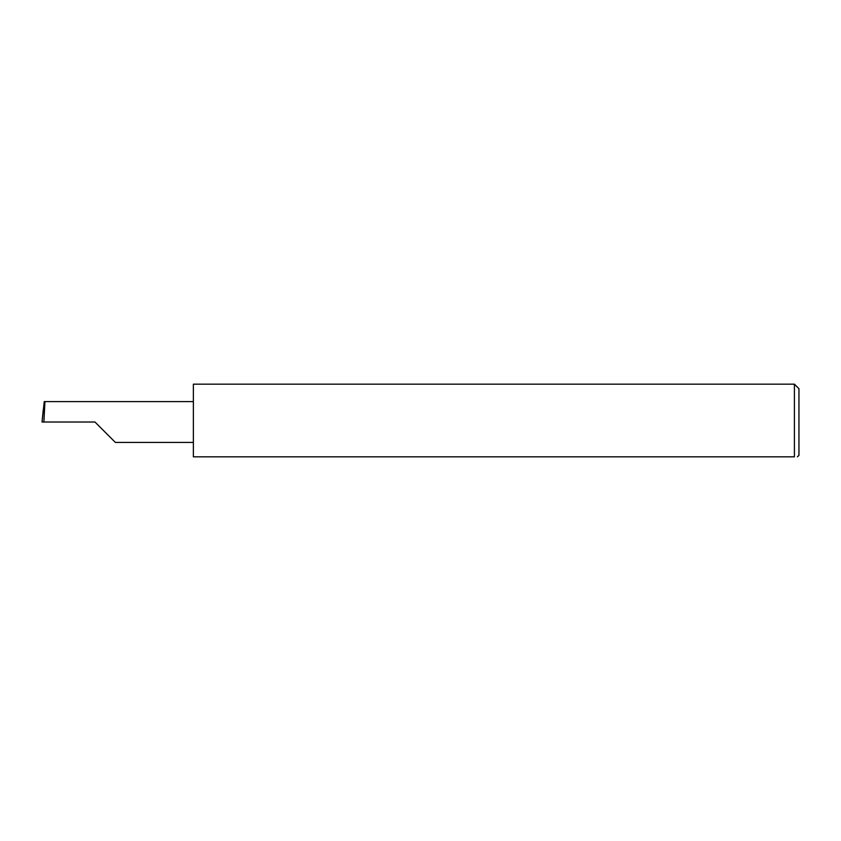 <?xml version="1.0" encoding="UTF-8"?>
<svg xmlns="http://www.w3.org/2000/svg" width="841" height="841" viewBox="0 0 841 841"><rect width="100%" height="100%" fill="white"/><g stroke="black" fill="none" stroke-linecap="round" stroke-linejoin="round"><path stroke-width="1.26" d="M94.97 422.014L115.385 442.44L94.97 422.014L115.385 442.44L94.97 422.014L43.879 422.014L44.951 401.588L44.247 401.588L42.05 422.014L43.879 422.014M794.409 384.169L193.367 384.169L193.367 456.831L794.409 456.831C798.393 456.831 798.393 456.831 794.409 456.831L794.409 384.169L798.95 388.71L798.95 455.317L797.436 456.831M42.05 422.014L43.217 410.208M193.367 401.588L44.951 401.588M115.385 442.44L193.367 442.44"/></g></svg>
